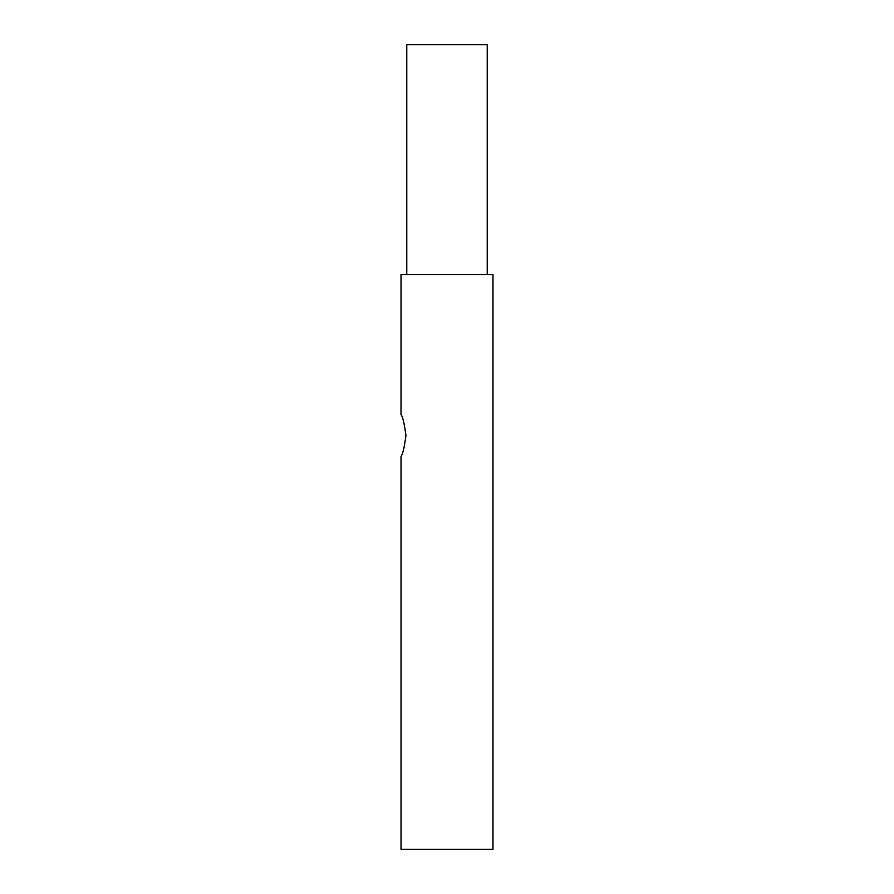 <?xml version="1.0" encoding="UTF-8"?>
<svg xmlns="http://www.w3.org/2000/svg" width="894" height="894" viewBox="0 0 894 894"><rect width="100%" height="100%" fill="white"/><g stroke="black" fill="none" stroke-linecap="round" stroke-linejoin="round"><path stroke-width="1.34" d="M401.026 274.581L492.974 274.581L492.974 849.3L401.026 849.3L401.026 456.197C402.591 454.934 404.233 448.05 405.943 435.534C404.233 422.974 402.591 416.068 401.026 414.816L401.026 274.581M406.77 274.581L406.77 44.7L487.23 44.7L487.23 274.581"/></g></svg>
